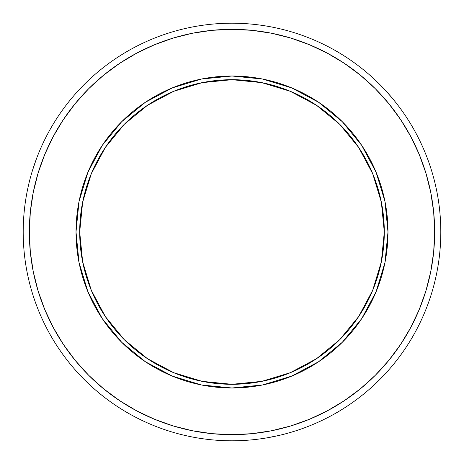 <?xml version="1.0" encoding="UTF-8"?>
<svg xmlns="http://www.w3.org/2000/svg" width="464" height="464" viewBox="0 0 464 464"><rect width="100%" height="100%" fill="white"/><g stroke="black" fill="none" stroke-linecap="round" stroke-linejoin="round"><path stroke-width="0.7" d="M425.935 173.171L419.23 154.448L425.935 173.171L430.766 192.461L433.683 212.135L434.658 232L440.8 232L434.658 232A202.658 202.658 0 0 1 232 434.658A202.658 202.658 0 0 1 29.342 232L23.2 232A208.8 208.8 0 0 0 232 440.8A208.8 208.8 0 0 0 440.8 232A208.8 208.8 0 0 1 232 440.8A208.8 208.8 0 0 1 23.2 232A208.8 208.8 0 0 1 232 23.2A208.8 208.8 0 0 1 440.8 232A208.8 208.8 0 0 0 232 23.2A208.8 208.8 0 0 0 23.2 232L29.342 232L30.317 212.135L33.234 192.461L38.065 173.171L44.77 154.448L53.273 136.468L63.417 119.521M76.015 232L79.698 232A152.302 152.302 0 0 1 232 79.698A152.302 152.302 0 0 1 384.302 232L381.373 261.713L372.708 290.284L358.631 316.616L339.694 339.694L316.616 358.631L290.284 372.708L261.713 381.373L232 384.302L202.287 381.373L173.716 372.708L147.384 358.631L124.306 339.694L105.369 316.616L91.292 290.284L82.627 261.713L79.698 232L82.627 202.287L91.292 173.716L105.369 147.384L124.306 124.306L147.384 105.369L173.716 91.292L202.287 82.627L232 79.698L261.713 82.627L290.284 91.292L316.616 105.369L339.694 124.306L358.631 147.384L372.708 173.716L381.373 202.287L384.302 232L387.985 232A155.985 155.985 0 0 0 232 76.015A155.985 155.985 0 0 0 76.015 232A155.985 155.985 0 0 1 232 76.015A155.985 155.985 0 0 1 387.985 232L384.302 232A152.302 152.302 0 0 1 232 384.302A152.302 152.302 0 0 1 79.698 232L76.015 232A155.985 155.985 0 0 0 232 387.985A155.985 155.985 0 0 0 387.985 232A155.985 155.985 0 0 1 232 387.985A155.985 155.985 0 0 1 76.015 232L79.013 262.433L87.887 291.694L102.271 318.617M392.863 98.884L387.017 92.116M388.513 93.792L390.299 95.845M377.626 82.372L372 77.088M372.865 77.877L373.688 78.631M36.285 159.245L32.48 170.445M34.052 165.561L34.933 162.986M30.044 178.988L29.603 180.699M28.089 187.067L28.333 185.983M266.846 437.871L278.539 435.545M273.435 436.647L270.761 437.169M288.77 432.935L293.979 431.392M296.16 430.696L295.04 431.056L296.16 430.696M284.27 434.153L287.059 433.411L284.281 434.147M267.484 437.761L266.324 437.958M295.04 431.056L287.065 433.405M38.065 290.829L44.77 309.552L38.065 290.829L33.234 271.539L30.317 251.865L29.342 232A202.658 202.658 0 0 1 232 29.342A202.658 202.658 0 0 1 434.658 232L433.683 251.865L430.766 271.539L425.935 290.829L419.23 309.552L410.727 327.532L400.583 344.479M136.428 410.71L119.521 400.583M294.704 424.717L309.552 419.23L290.829 425.935L271.539 430.766L251.865 433.683L232 434.658L212.135 433.683L192.461 430.766L173.171 425.935L154.448 419.23L136.468 410.727M327.572 53.29L344.479 63.417M173.171 38.065L154.448 44.77L173.171 38.065L192.461 33.234L212.135 30.317L232 29.342L251.865 30.317L271.539 33.234L290.829 38.065L309.552 44.77L327.532 53.273M371.995 77.088L378.891 83.607M400.507 344.59L388.658 360.563L375.301 375.301L360.563 388.658L344.59 400.507L327.532 410.727L309.552 419.23M119.41 400.507L103.437 388.658L88.699 375.301L75.342 360.563L63.493 344.59L53.273 327.532L44.77 309.552M63.493 119.41L75.342 103.437L88.699 88.699L103.437 75.342L119.41 63.493L136.468 53.273L154.448 44.77M344.59 63.493L360.563 75.342L375.301 88.699L388.658 103.437L400.507 119.41L410.727 136.468L419.23 154.448M387.985 232L384.987 201.567L376.113 172.306L361.729 145.383M361.7 145.336L342.299 121.701L318.704 102.329M318.664 102.3L291.694 87.887L262.433 79.013L232.052 76.015M232 76.015L201.567 79.013L172.306 87.887L145.383 102.271M145.336 102.3L121.701 121.701L102.329 145.296M102.3 145.336L87.887 172.306L79.013 201.567L76.015 231.948M102.3 318.664L121.701 342.299L145.296 361.671M145.336 361.7L172.306 376.113L201.567 384.987L231.948 387.985M232 387.985L262.433 384.987L291.694 376.113L318.617 361.729M318.664 361.7L342.299 342.299L361.671 318.704M361.7 318.664L376.113 291.694L384.987 262.433L387.985 232.052M36.47 158.746L36.064 159.842M393.205 99.296L392.457 98.391"/></g></svg>
